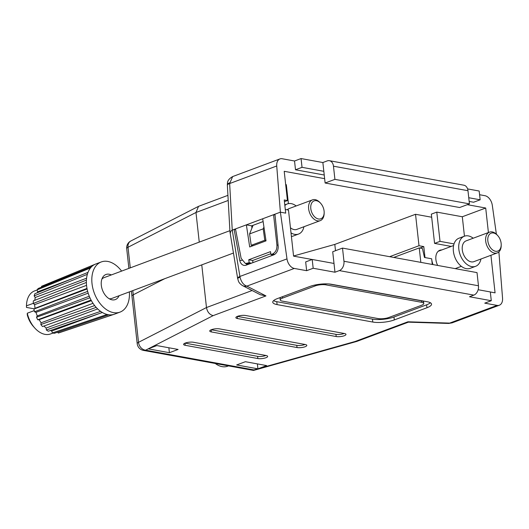 <?xml version="1.0" encoding="UTF-8"?>
<svg xmlns="http://www.w3.org/2000/svg" width="529" height="529" viewBox="0 0 529 529"><rect width="100%" height="100%" fill="white"/><g stroke="black" fill="none" stroke-linecap="round" stroke-linejoin="round"><path stroke-width="0.79" d="M329.395 160.697L463.907 185.21A7.651 5.416 100.3 0 1 467.973 190.711L333.468 166.192A7.651 5.416 -79.7 0 0 329.395 160.697A7.651 5.416 -79.7 0 0 327.213 160.909L322.862 162.535L301.061 158.561L294.534 161.001L282.175 158.746A9.178 5.978 69.5 0 0 279.934 158.925L232.654 176.567L229.652 183.55L276.733 165.98L280.383 212.162L285.7 213.134L280.383 212.162L286.989 258.886A9.178 5.978 69.5 0 0 294.289 268.441L306.641 270.689L313.175 268.256L334.969 272.223L339.327 270.603A7.651 5.416 -79.7 0 0 343.962 261.26L342.508 248.094L477.019 272.607L478.467 285.772A7.651 5.416 100.3 0 1 473.832 295.116L469.481 296.743L491.282 300.717L484.749 303.15L497.101 305.405A9.178 5.978 69.5 0 0 499.343 305.226A9.178 5.978 69.5 0 0 502.55 298.171L498.887 251.916M229.619 182.829A7.651 2.771 179 0 0 227.344 184.852L227.364 185.262A7.651 2.182 -3.2 0 1 229.652 183.55L232.251 230.128L246.369 224.858L249.695 246.964L266.021 240.867L262.695 218.768L280.383 212.162L274.941 214.192L278.148 245.892A7.651 5.502 -83 0 1 273.691 254.885L246.17 265.155A7.651 5.502 -83 0 1 244.2 265.406A7.651 5.502 -83 0 1 239.749 260.222L234.122 229.427L235.636 229.705M437.675 265.439A11.479 7.466 -110.5 0 1 435.896 259.554A11.479 7.466 -110.5 0 1 439.864 250.257A11.479 7.466 -110.5 0 1 441.788 249.946M293.562 255.996L334.804 244.411L415.529 214.285L431.684 217.227M464.449 236.179L462.306 216.758L436.782 212.109L431.34 214.139L434.574 243.393L451.217 246.421M462.306 216.758L485.708 208.023L467.292 204.67M324.641 178.67L284.212 171.303L287.439 200.551L284.245 199.969L285.7 213.134L285.303 209.477L288.49 210.059L293.575 256.129L312.123 259.508M288.417 203.632L286.328 184.687L285.673 184.568M132.799 290.606L133.255 294.798L164.77 278.671L133.268 294.792L138.519 342.323A7.651 5.964 62.9 0 0 145.62 350.178L253.907 369.916L253.517 370.432L143.445 350.396A7.651 5.416 -79.7 0 0 145.62 350.178L148.232 348.842L169.399 352.698L178.108 349.451L156.842 345.576L148.232 348.842M133.255 294.798A7.651 2.103 173.7 0 0 131.952 296.18A7.651 2.103 173.7 0 0 131.972 296.286M252.915 262.642L252.677 260.48L270.828 253.708M251.936 228.078L251.685 225.83L263.118 221.558L251.685 225.83L246.369 224.858L262.695 218.768M278.075 245.198L276.918 244.993C277.09 249.41 275.629 252.412 272.534 253.999L270.96 254.588L270.517 251.639L248.749 259.765L249.192 262.715L245.416 263.508L241.131 258.344L235.484 228.925M276.918 244.993L273.579 214.701L275.02 214.966M237.64 278.353A7.651 2.017 -9.4 0 1 239.908 276.455L240.04 277.189A7.651 1.395 168.7 0 0 237.706 278.723L229.97 231.966L232.251 230.128L229.963 231.9L230.637 232.674M284.437 201.675L287.439 200.551M485.708 208.023L488.412 232.542M419.92 248.041L423.789 246.6L424.999 257.57L431.644 258.78A17.596 11.453 69.5 0 0 432.986 264.586M415.529 214.285L419.001 245.727L389.642 256.684M334.804 244.411L335.505 250.706M279.934 158.925A9.178 5.978 69.5 0 0 276.733 165.98M469.157 201.423L473.607 202.237L480.14 199.797L479.168 191.022L467.59 188.913M496.381 234.168L492.294 205.265A9.178 5.978 69.5 0 0 484.994 195.717L479.578 194.725M467.973 190.711L469.428 203.87L334.917 179.357L333.468 166.192M228.211 200.458L195.981 212.486L199.254 242.117M322.862 162.535L325.123 183.014L459.635 207.527L469.428 203.87M325.123 183.014L334.917 179.357M294.534 161.001L295.499 169.776L324.237 175.013M323.827 171.31L302.033 167.336L295.499 169.776M480.14 199.797L468.747 197.727M301.061 158.561L302.033 167.336M456.011 268.778A17.596 11.453 69.5 0 0 456.084 268.296M423.789 246.6L419.001 245.727M454.014 243.909L440.016 241.356L436.782 212.109M440.016 241.356L434.574 243.393M251.566 263.144L249.192 262.715M252.677 260.48L248.749 259.765M273.334 255.018L270.96 254.588M198.554 206.336L130.822 240.999A7.651 5.964 -117.1 0 0 128.011 247.261L195.981 212.486L198.554 206.336L227.926 195.346M501.135 243.327A9.562 6.222 69.5 0 0 497.763 235.636A9.562 6.222 69.5 0 0 490.661 233.375A9.562 6.222 69.5 0 0 487.844 240.907A9.562 6.222 69.5 0 0 494.926 251.123A9.562 6.222 69.5 0 0 501.208 244.867A9.562 6.222 69.5 0 0 501.135 243.327M501.208 244.867L501.194 245.714A11.096 7.221 -110.5 0 1 497.28 252.915A11.096 7.221 -110.5 0 1 485.695 241.118A11.096 7.221 -110.5 0 1 489.523 232.125A11.096 7.221 -110.5 0 1 497.2 235.002L497.763 235.636M473.204 238.215A16.068 10.454 69.5 0 0 464.383 236.205L458.934 238.235A16.068 10.454 69.5 0 0 453.393 251.255A16.068 10.454 69.5 0 0 470.175 268.342L475.617 266.312A16.068 10.454 69.5 0 0 480.96 259.005M464.383 236.205A16.068 10.454 69.5 0 0 458.835 249.225A16.068 10.454 69.5 0 0 475.617 266.312M489.523 232.125L466.122 240.86A11.096 7.221 69.5 0 0 462.286 249.853A11.096 7.221 69.5 0 0 473.878 261.65L497.28 252.915M215.27 363.483A22.952 14.938 69.5 0 0 227.668 366.2L228.488 365.896M240.04 277.189C241.27 282.036 243.552 285.019 246.864 286.136L294.289 268.441M237.706 278.723L237.706 278.723C238.447 280.264 237.772 282.512 242.566 285.634L242.566 285.634A7.651 6.791 -62.9 0 0 246.864 286.136L265.955 295.916L213.154 315.621L148.636 348.637M286.989 258.886L239.908 276.455L232.251 230.128L234.122 229.427M131.397 291.129L131.952 296.18A7.651 2.103 -6.3 0 1 133.268 294.792M246.045 263.627A7.651 5.502 -83 0 0 247.017 264.844M490.317 291.982L495.071 292.854L490.925 255.289M432.272 264.454L431.644 258.78L424.47 257.471L422.433 248.504L419.246 247.922L393.755 257.431M273.572 300.657A15.301 4.199 173.7 0 0 276.773 301.682L372.469 319.126A15.301 4.199 173.7 0 0 393.986 316.997L426.645 304.81A15.301 4.199 173.7 0 0 430.414 302.76M423.775 303.494A7.651 2.103 173.7 0 0 421.613 302.304L325.917 284.86A7.651 2.103 173.7 0 0 315.158 285.924L282.499 298.111A7.651 2.103 173.7 0 0 280.211 299.923A7.651 2.103 173.7 0 0 282.374 301.113L378.07 318.557A7.651 2.103 173.7 0 0 388.835 317.493L421.487 305.306A7.651 2.103 173.7 0 0 423.775 303.494L423.617 302.033A7.651 2.103 173.7 0 0 421.454 300.842L328.826 283.961M281.157 297.186A7.651 2.103 173.7 0 0 280.053 298.455L280.211 299.923M408.401 322.161L448.632 323.437A7.651 3.386 -88.2 0 0 449.676 323.1L452.064 322.875L499.343 305.226M336.199 336.543A5.74 1.574 173.7 0 0 342.514 336.246A5.74 1.574 173.7 0 0 345.986 334.388A5.74 1.574 173.7 0 0 344.359 333.495L245.654 315.502A5.74 1.574 173.7 0 0 239.339 315.8A5.74 1.574 173.7 0 0 235.868 317.658A5.74 1.574 173.7 0 0 237.488 318.551L336.199 336.543L335.955 334.348A5.74 1.574 173.7 0 0 344.234 333.468M297.027 347.54A5.74 1.574 173.7 0 0 303.342 347.249A5.74 1.574 173.7 0 0 306.813 345.391A5.74 1.574 173.7 0 0 305.187 344.491L219.515 328.879A5.74 1.574 173.7 0 0 213.2 329.17A5.74 1.574 173.7 0 0 209.729 331.035A5.74 1.574 173.7 0 0 211.349 331.928L297.027 347.54L296.782 345.344A5.74 1.574 173.7 0 0 305.061 344.472M257.854 358.543A5.74 1.574 173.7 0 0 264.169 358.245A5.74 1.574 173.7 0 0 267.641 356.387A5.74 1.574 173.7 0 0 266.021 355.495L193.376 342.256A5.74 1.574 173.7 0 0 187.061 342.547A5.74 1.574 173.7 0 0 183.589 344.405A5.74 1.574 173.7 0 0 185.21 345.305L257.854 358.543L257.61 356.348A5.74 1.574 173.7 0 0 265.889 355.468M331.518 284.291A15.301 4.199 173.7 0 0 310.001 286.42L277.341 298.607A15.301 4.199 173.7 0 0 272.766 302.224A15.301 4.199 173.7 0 0 277.09 304.605L372.793 322.049A15.301 4.199 173.7 0 0 394.31 319.926L426.963 307.739A15.301 4.199 173.7 0 0 431.538 304.122A15.301 4.199 173.7 0 0 427.214 301.735L331.518 284.291M257.921 368.832L266.629 365.585L245.363 361.704L236.655 364.957L257.921 368.832L257.378 363.899M131.959 296.174L137.209 343.705A7.651 2.103 -6.3 0 1 138.519 342.323L206.475 307.547L201.767 264.864M342.508 248.094L332.708 251.751L334.004 263.449L312.203 259.474L305.676 261.915L306.641 270.689M478.137 289.72L490.31 291.942L491.282 300.717M312.203 259.474L313.175 268.256M334.969 272.223L334.004 263.449M420.839 262.371L419.246 247.922M169.399 352.698L168.857 347.765M185.104 343.129L257.61 356.348M211.243 329.759L296.782 345.344M237.382 316.382L335.955 334.348M408.335 322.168L407.912 321.791L449.676 323.1L497.101 305.405M408.368 322.168L356.777 341.423L355.104 341.496L407.912 321.791M252.102 290.52L206.475 307.547C207.342 312.004 209.563 314.695 213.154 315.621M242.566 285.634L260.354 294.746L265.955 295.916M253.041 225.328L249.589 233.924L251.196 245.317L253.384 245.582M251.196 245.317L264.804 240.239L265.948 240.378M264.804 240.239L263.197 228.845L263.938 227.001M249.589 233.924L263.197 228.845M119.078 295.724A13.39 8.715 -110.5 0 1 110.66 299.447A13.39 8.715 -110.5 0 1 101.323 285.343A13.39 8.715 -110.5 0 1 102.52 277.646A13.39 8.715 -110.5 0 1 111.321 274.935M233.454 253.041L111.679 298.488A11.096 7.221 -110.5 0 1 109.172 298.726M129.367 291.882A26.781 17.424 -110.5 0 1 119.99 312.123A26.781 17.424 -110.5 0 1 92.02 283.643A26.781 17.424 -110.5 0 1 101.264 261.948A26.781 17.424 -110.5 0 1 121.61 271.099M91.054 300.042L37.751 319.774L39.093 319.701L41.11 322.809L40.839 324.535L94.645 305.577A26.781 17.424 -110.5 0 1 91.054 300.042A26.781 17.424 -110.5 0 1 89.943 297.787A26.781 17.424 -110.5 0 1 87.655 291.386A26.781 17.424 -110.5 0 1 87.087 288.953A26.781 17.424 -110.5 0 1 86.577 285.68A26.781 17.424 -110.5 0 1 86.372 282.453A26.781 17.424 -110.5 0 1 86.412 280.132A26.781 17.424 -110.5 0 1 87.358 274.32A26.781 17.424 -110.5 0 1 88.006 272.382A26.781 17.424 -110.5 0 1 90.492 267.958A26.781 17.424 -110.5 0 1 91.662 266.649A26.781 17.424 -110.5 0 1 95.399 264.15A26.781 17.424 -110.5 0 1 95.478 264.116A26.781 17.424 -110.5 0 1 95.822 263.978L101.264 261.948M324.092 211.058A9.562 6.222 69.5 0 0 320.719 203.367A9.562 6.222 69.5 0 0 313.618 201.106A9.562 6.222 69.5 0 0 310.801 208.638A9.562 6.222 69.5 0 0 317.883 218.854A9.562 6.222 69.5 0 0 324.165 212.598A9.562 6.222 69.5 0 0 324.092 211.058M324.165 212.598L324.151 213.445A11.096 7.221 -110.5 0 1 320.237 220.646A11.096 7.221 -110.5 0 1 308.652 208.849A11.096 7.221 -110.5 0 1 312.48 199.863A11.096 7.221 -110.5 0 1 320.157 202.739L320.719 203.367M101.872 279.16A11.096 7.221 -110.5 0 1 103.922 277.699L229.897 230.684M296.161 205.953A16.068 10.454 69.5 0 0 287.34 203.936A16.068 10.454 69.5 0 0 284.86 205.523M312.48 199.863L289.079 208.598A11.096 7.221 69.5 0 0 287.227 209.828M87.655 291.386L34.544 311.76L35.959 312.355L37.248 315.952L36.514 317.268L89.943 297.787M34.544 311.76A24.863 16.181 -110.5 0 1 33.909 309.055L87.087 288.953M86.372 282.453L33.294 303.454L34.61 304.644L35.013 308.301L33.909 309.055M33.294 303.454A24.863 16.181 -110.5 0 1 33.34 300.875L86.412 280.132M87.358 274.32L34.154 295.87L35.212 297.51L34.755 300.32M90.492 267.958L37.017 289.912L37.685 291.81L37.116 292.815M37.017 289.912A24.863 16.181 -110.5 0 1 38.319 288.457L91.662 266.649M34.154 295.87A24.863 16.181 -110.5 0 1 34.874 293.721L88.006 272.382M95.399 264.15L41.533 286.301L41.619 287.108M41.533 286.301A24.863 16.181 -110.5 0 1 41.745 286.209L95.478 264.116M37.751 319.774A24.863 16.181 -110.5 0 1 36.514 317.268M43.9 326.043L46.135 328.053L46.354 329.977L100.609 311.369A26.781 17.424 -110.5 0 1 96.159 307.375L42.525 326.538A24.863 16.181 -110.5 0 1 40.839 324.535M50.414 330.493L51.723 331.035L52.404 332.933L107.129 314.471A26.781 17.424 -110.5 0 1 102.355 312.5L48.291 331.227A24.863 16.181 -110.5 0 1 46.354 329.977M57.681 332.159L58.256 333.045L113.418 314.517A26.781 17.424 -110.5 0 1 108.888 314.795L54.355 333.29A24.863 16.181 -110.5 0 1 52.404 332.933M119.99 312.123L114.548 314.16A26.781 17.424 -110.5 0 1 114.198 314.279L59.129 332.794A24.863 16.181 -110.5 0 1 58.256 333.045M96.159 307.375A26.781 17.424 -110.5 0 1 94.645 305.577M102.355 312.5A26.781 17.424 -110.5 0 1 100.609 311.369M108.888 314.795A26.781 17.424 -110.5 0 1 107.129 314.471M114.198 314.279A26.781 17.424 -110.5 0 1 113.418 314.517M34.735 327.98L33.327 326.406A19.13 12.445 -110.5 0 1 27.257 314.729L27.277 313.221A22.952 14.938 69.5 0 0 34.735 327.98A22.952 14.938 69.5 0 0 50.625 333.931L52.96 333.065M34.253 310.616L27.277 313.221M290.441 227.754A11.096 7.221 69.5 0 0 296.835 229.381L320.237 220.646M291.01 232.899A16.068 10.454 69.5 0 0 298.574 234.043A16.068 10.454 69.5 0 0 303.924 226.736M291.406 236.476A16.068 10.454 69.5 0 0 293.132 236.073L298.574 234.043M37.043 289.998L34.57 290.924A22.952 14.938 69.5 0 0 26.47 305.828A22.952 14.938 69.5 0 0 26.47 305.907L26.45 307.415L34.233 308.83M33.294 303.362L26.47 305.828M99.459 313.499L51.723 331.035M86.544 285.356L34.61 304.644M86.987 288.411L35.013 308.301M88.171 293.165L35.959 312.355M89.269 296.214L37.248 315.952M97.66 308.916L46.135 328.053M91.391 300.657L39.093 319.701M93.011 303.322L41.11 322.809M86.584 278.214L35.212 297.51M73.214 278.327L37.685 291.81M227.344 184.852L227.344 184.852C227.682 183.477 226.359 180.184 232.654 176.574M130.822 240.999A7.651 7.651 0 0 0 126.702 248.65A7.651 2.103 173.7 0 1 128.011 247.261L130.286 267.859M249.992 263.733L247.618 263.297M274.67 254.389L272.534 253.999M253.907 369.916L257.821 368.812M258.423 368.647L355.104 341.496M473.832 295.116L339.327 270.603M343.962 261.26L478.467 285.772M426.645 304.81L426.963 307.739M393.986 316.997L394.31 319.926M372.469 319.126L372.793 322.049M276.773 301.682L277.09 304.605M421.613 302.304L421.454 300.842M325.917 284.86L325.804 283.855M315.158 285.924L315.053 284.992M282.499 298.111L282.347 296.736M184.978 343.182L185.21 345.305M211.117 329.805L211.349 331.928M237.257 316.435L237.488 318.551M241.832 260.48L239.749 260.222M126.702 248.65L128.884 268.382M248.888 264.143L245.416 263.508M227.364 185.262L229.963 231.9M438.204 251.282L453.591 245.542M455.178 268.626L461.348 266.325M253.517 370.432L356.572 341.489M137.209 343.705A7.651 7.651 0 0 0 143.445 350.396M452.064 322.869L448.632 323.437M284.794 204.888L287.34 203.936"/></g></svg>
